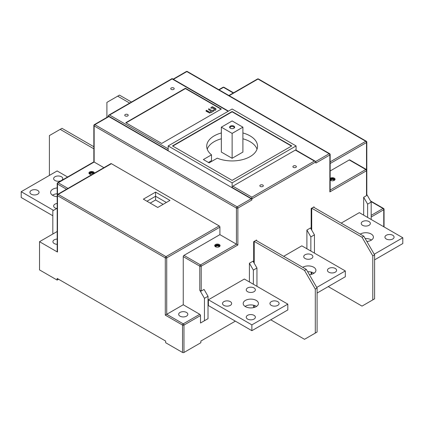 <?xml version="1.0" encoding="UTF-8"?>
<svg xmlns="http://www.w3.org/2000/svg" width="424" height="424" viewBox="0 0 424 424"><rect width="100%" height="100%" fill="white"/><g stroke="black" fill="none" stroke-linecap="round" stroke-linejoin="round"><path stroke-width="0.64" d="M233.264 92.983L223.501 87.344A1.018 0.588 -60 0 1 224.005 87.296A1.018 1.018 0 0 0 222.992 87.296A1.018 0.588 60 0 1 223.501 87.344L219.123 89.872M108.157 116.669L108.576 115.264L172.118 78.578L228.467 111.115M58.57 279.241L57.134 280.073L39.527 269.908L39.527 241.691L56.774 231.732L57.192 231.976M384.054 209.329A1.018 1.018 0 0 0 383.545 208.449A1.018 0.588 120 0 0 383.036 208.497A1.018 0.588 60 0 1 383.757 209.742A1.018 0.588 -0 0 0 384.054 209.329L384.054 226.925M366.808 142.114A1.018 1.018 0 0 0 366.299 141.234A1.018 0.588 120 0 0 365.79 141.282A1.018 0.588 60 0 1 366.511 142.528A1.018 0.588 -0 0 0 366.808 142.114L366.808 194.494L371.18 202.068L367.624 204.119L367.624 217.438M330.153 170.983L349.259 159.954A1.018 0.588 -60 0 1 349.768 159.906L366.299 169.446A1.018 0.588 120 0 0 365.79 169.499A1.018 0.588 60 0 1 366.511 170.739L329.856 191.902L330.153 190.901L330.153 154.559A1.018 1.018 0 0 0 329.649 153.679A1.018 0.588 120 0 0 329.141 153.732L315.668 161.507M371.18 219.494L371.18 202.068M314.046 207.463L314.046 206.838L311.174 208.497L311.174 229.161M311.174 274.397L311.174 272.054M256.557 240.668L256.557 240.032L253.679 241.691L253.679 262.355M253.679 307.586L253.679 305.243M204.453 298.326L199.784 290.233L201.22 291.065L204.061 289.428L208.014 296.27L204.453 298.326L204.453 320.73L200.504 323.014L200.504 315.546L183.974 325.086A1.018 0.588 -120 0 0 183.253 323.841L199.784 314.301L183.253 304.755L165.291 315.127L182.537 325.086A1.018 0.588 -0 0 0 183.974 325.086L183.974 352.471L200.859 342.719L200.859 341.06L235.357 321.148M200.504 323.014L204.061 320.957M314.407 161.072L315.424 161.316L295.873 150.027A1.018 0.588 -60 0 0 295.364 150.08L314.407 161.072L251.883 197.171L251.883 199.99A1.018 0.588 60 0 0 251.167 198.745L108.873 116.595A1.018 0.588 60 0 0 108.369 116.547L94.351 124.635A1.018 1.018 0 0 0 93.847 125.515A1.018 0.588 -0 0 0 94.144 125.933A1.018 0.588 -60 0 1 94.859 124.688A1.018 0.588 -120 0 0 94.351 124.635M329.856 191.902L329.856 154.977L315.843 163.065L315.843 161.904L251.883 198.829L232.124 187.419L232.124 182.855L168.164 145.93L168.164 150.494L108.157 115.847M366.511 195.639L366.511 170.739A1.018 0.588 0 0 0 366.808 170.326L366.808 194.976L366.511 195.639L363.67 197.277L363.67 215.159M310.85 236.899L314.444 234.827L310.49 227.98L306.897 230.052L310.85 236.899L310.85 251.045M306.897 248.766L306.897 230.052M256.949 286.317L256.949 268.016L253.001 261.173L249.407 263.246L253.356 270.093L253.356 284.239M249.407 281.96L249.407 263.246M314.444 234.827L314.444 253.123M256.949 268.016L253.356 270.093M183.974 352.471A1.018 0.588 180 0 1 182.537 352.471L165.646 342.719L165.646 341.06L57.134 278.409L57.134 280.073M57.494 252.063L57.494 195.634A1.018 0.588 -60 0 1 58.21 194.393A1.018 0.588 -120 0 0 57.701 194.34A1.018 1.018 0 0 0 57.192 195.22L57.192 251.649A1.018 0.588 180 0 0 57.494 252.063L39.527 241.691M186.491 316.166A4.574 2.639 0 0 0 187.827 314.301A4.574 2.639 0 0 0 185.007 311.863A4.574 2.639 0 0 0 180.02 312.435A4.574 2.639 0 0 0 178.679 314.301A4.574 2.639 0 0 0 181.504 316.739A4.574 2.639 0 0 0 186.491 316.166M199.784 314.301A1.018 0.588 60 0 1 200.504 315.546M57.701 194.34L110.881 163.638A1.018 0.588 60 0 1 111.39 163.691L58.21 194.393L166.007 256.626A1.018 0.588 120 0 0 165.291 257.872A1.018 0.588 -0 0 0 166.727 257.872A1.018 0.588 -120 0 0 166.007 256.626L219.187 225.923A1.018 0.588 60 0 1 219.908 227.169L219.908 234.636L237.869 245.008L201.22 266.171A1.018 0.588 -120 0 0 200.504 264.926L236.433 244.182L236.433 208.083A1.018 0.588 0 0 0 237.869 208.083A1.018 0.588 -120 0 0 237.154 206.838A1.018 0.588 120 0 0 236.433 208.083L94.144 125.933L94.144 162.032L58.21 182.776A1.018 0.588 -120 0 0 57.701 182.723A1.018 1.018 0 0 0 57.192 183.603A1.018 0.588 -0 0 0 57.494 184.021A1.018 0.588 -60 0 1 58.21 182.776L67.972 188.41M183.253 304.755L183.253 256.626A1.018 0.588 -60 0 1 183.974 255.381L219.908 234.636M219.293 246.731L219.293 246.731A2.692 1.553 -0 0 0 219.293 244.531A2.692 1.553 -0 0 0 215.487 244.531A2.692 1.553 -0 0 0 215.487 246.731L215.487 246.731A2.692 1.553 -0 0 0 219.293 246.731M219.097 246.837A2.184 1.261 -0 0 0 219.574 246.047A2.184 1.261 -0 0 0 218.938 245.157A2.184 1.261 -0 0 0 215.843 245.157A2.184 1.261 -0 0 0 215.207 246.047A2.184 1.261 -0 0 0 215.684 246.837M215.27 246.355A2.184 1.261 180 0 1 216.807 245.443A2.184 1.261 180 0 1 218.938 245.772A2.184 1.261 180 0 1 219.51 246.355M219.118 246.821A1.728 0.996 -0 0 0 218.614 246.169A1.728 0.996 -0 0 0 216.775 245.947A1.728 0.996 -0 0 0 215.668 246.821M183.253 256.626L199.784 266.171A1.018 0.588 0 0 0 201.22 266.171L201.22 291.065M111.39 163.691L219.187 225.923M103.907 167.666L94.144 162.032M157.744 207.463L169.96 200.409L155.587 192.109L143.37 199.163L157.744 207.463M166.367 202.481L155.587 196.259L155.587 199.99L163.134 204.347M155.587 192.109L155.587 196.259L146.964 201.236M53.18 233.809L52.82 233.184L52.82 210.781L57.192 208.258L57.192 183.603M168.164 148.835L109.593 115.021L108.576 115.264M228.17 111.284L172.118 78.922L109.593 115.021M185.41 88.256L125.764 122.695L161.692 143.439L221.344 109.005L185.41 88.256L185.41 88.59L221.052 109.169M173.697 87.969A1.728 0.996 0 0 0 171.815 87.752A1.728 0.996 0 0 0 170.745 88.674A1.728 0.996 0 0 0 171.254 89.379A1.728 0.996 0 0 0 173.135 89.597A1.728 0.996 0 0 0 174.2 88.674A1.728 0.996 0 0 0 173.697 87.969M127.704 114.522A1.728 0.996 0 0 0 125.822 114.305A1.728 0.996 0 0 0 124.751 115.227A1.728 0.996 0 0 0 125.26 115.932A1.728 0.996 0 0 0 127.142 116.15A1.728 0.996 0 0 0 128.207 115.227A1.728 0.996 0 0 0 127.704 114.522M126.05 122.859L185.41 88.59M209.769 113.097L206.064 111.152L206.35 110.267L209.721 112.212L209.769 113.102L209.769 112.281M211.306 111.215L210.479 111.867L210.765 112.758L213.738 111.035L213.791 110.15L212.249 110.669L208.666 108.83L208.714 109.715L211.306 111.215L210.479 112.053M214.496 109.731L214.851 109.302L214.496 109.546L214.782 110.436L215.869 109.805L215.874 108.661L212.488 106.705L210.998 107.431L210.951 108.316L212.488 107.797L213.076 108.178L213.081 109L214.141 108.756L214.904 109.233M206.064 110.516L209.721 112.212M208.953 108.761L208.666 109.016M208.953 108.947L212.249 110.669M210.998 107.431L212.488 106.705M232.124 182.855L296.079 145.93L232.124 109.005L168.164 145.93M296.079 145.93L296.079 150.149M173.421 79.33L186.846 71.577A1.018 0.588 -60 0 1 187.355 71.529A1.018 1.018 0 0 0 186.337 71.529A1.018 0.588 60 0 1 186.846 71.577L329.141 153.732A1.018 0.588 60 0 1 329.856 154.977A1.018 0.588 0 0 0 330.153 154.559M330.153 161.857L365.79 141.282L257.993 79.05A1.018 0.588 -60 0 1 258.502 78.997A1.018 1.018 0 0 0 257.485 78.997A1.018 0.588 60 0 1 257.993 79.05L229.188 95.681M330.153 180.131A2.692 1.553 -0 0 0 330.471 180.348A2.692 1.553 -0 0 0 334.276 180.348L334.276 180.348A2.692 1.553 -0 0 0 334.276 178.149A2.692 1.553 -0 0 0 330.471 178.149A2.692 1.553 -0 0 0 330.153 178.366M330.646 180.439A1.728 0.996 -0 0 1 331.759 179.559A1.728 0.996 -0 0 1 333.593 179.787A1.728 0.996 -0 0 1 334.096 180.439A2.184 1.261 -0 0 0 334.557 179.665A2.184 1.261 -0 0 0 333.916 178.769A2.184 1.261 -0 0 0 330.826 178.769A2.184 1.261 -0 0 0 330.19 179.665A2.184 1.261 -0 0 0 330.667 180.449M330.254 179.972A2.184 1.261 180 0 1 331.791 179.061A2.184 1.261 180 0 1 333.916 179.384A2.184 1.261 180 0 1 334.494 179.972M363.67 197.277L367.624 204.119M315.424 161.316L315.843 161.904M295.364 150.08L232.84 186.173A1.018 0.588 -60 0 0 232.124 187.419M295.867 165.969A1.728 0.996 0 0 0 293.98 165.752A1.728 0.996 0 0 0 292.915 166.674A1.728 0.996 0 0 0 293.424 167.379A1.728 0.996 0 0 0 295.305 167.597A1.728 0.996 0 0 0 296.371 166.674A1.728 0.996 0 0 0 295.867 165.969M262.806 185.055A1.728 0.996 0 0 0 260.924 184.838A1.728 0.996 0 0 0 259.859 185.76A1.728 0.996 0 0 0 260.363 186.465A1.728 0.996 0 0 0 262.249 186.682A1.728 0.996 0 0 0 263.315 185.76A1.728 0.996 0 0 0 262.806 185.055M232.124 111.491L172.473 145.93L232.124 180.364L291.77 145.93L232.124 111.491L232.124 111.825L291.484 146.094M172.764 146.094L232.124 111.825M221.344 132.977A25.408 14.67 -0 0 0 206.716 146.264A25.408 14.67 -0 0 0 211.512 154.839L203.377 159.541L209.127 162.858L217.263 158.163A25.408 14.67 -0 0 0 243.699 159.318A25.408 14.67 -0 0 0 257.532 146.264A25.408 14.67 -0 0 0 250.086 135.887A25.408 14.67 -0 0 0 246.98 134.36A25.408 14.67 -0 0 0 242.904 132.977M242.904 138.786A25.408 14.67 180 0 1 250.086 141.696A25.408 14.67 180 0 1 252.731 143.492A25.408 14.67 180 0 1 257.029 149.168M207.219 149.168A25.408 14.67 180 0 1 221.344 138.786M208.407 162.445L211.512 160.648L211.512 154.839M94.303 173.209A2.692 1.553 0 0 0 93.534 171.927A2.692 1.553 0 0 0 89.724 171.927A2.692 1.553 0 0 0 89.724 174.121L89.724 174.121A2.692 1.553 0 0 0 91.95 174.566M93.81 173.496A2.184 1.261 0 0 0 93.81 173.437A2.184 1.261 0 0 0 93.174 172.547A2.184 1.261 0 0 0 90.789 172.271A2.184 1.261 0 0 0 89.443 173.437A2.184 1.261 0 0 0 89.92 174.227M89.506 173.745A2.184 1.261 180 0 1 91.043 172.838A2.184 1.261 180 0 1 93.174 173.162A2.184 1.261 180 0 1 93.656 173.586M93.195 173.851A1.728 0.996 -0 0 0 92.851 173.564A1.728 0.996 -0 0 0 91.012 173.337A1.728 0.996 -0 0 0 89.904 174.211M57.192 239.057A4.574 2.639 0 0 0 54.256 239.825A4.574 2.639 0 0 0 52.92 241.691A4.574 2.639 0 0 0 57.192 244.325M208.014 296.27L208.014 318.678L204.453 320.73M221.344 127.174L221.344 152.073L232.124 158.295L232.124 133.401L221.344 127.174L232.124 120.951L242.904 127.174L232.124 133.401M232.124 158.295L242.904 152.073L242.904 127.174M233.921 128.212L233.921 128.212A2.539 1.468 0 0 0 233.921 126.14A2.539 1.468 0 0 0 230.327 126.14A2.539 1.468 0 0 0 230.327 128.212A2.539 1.468 0 0 0 233.921 128.212M233.719 128.318A2.035 1.171 0 0 0 234.154 127.592A2.035 1.171 0 0 0 232.898 126.506A2.035 1.171 0 0 0 230.683 126.76A2.035 1.171 0 0 0 230.089 127.592A2.035 1.171 0 0 0 230.524 128.318M283.677 256.324L301.83 245.841L345.311 270.941L316.733 287.44M328.78 272.187A4.574 2.639 0 0 0 333.762 272.759A4.574 2.639 0 0 0 336.587 270.321A4.574 2.639 0 0 0 335.246 268.45A4.574 2.639 0 0 0 330.264 267.878A4.574 2.639 0 0 0 327.439 270.321A4.574 2.639 0 0 0 328.78 272.187M305.063 258.497A4.574 2.639 0 0 0 310.05 259.069A4.574 2.639 0 0 0 312.87 256.626A4.574 2.639 0 0 0 311.534 254.76A4.574 2.639 0 0 0 306.547 254.188A4.574 2.639 0 0 0 303.727 256.626A4.574 2.639 0 0 0 305.063 258.497M309.361 274.678A7.621 4.399 0 0 0 315.922 270.321A7.621 4.399 0 0 0 313.686 267.21A7.621 4.399 0 0 0 302.72 267.321M345.311 270.941L345.311 276.75L317.094 293.042M307.67 271.742A7.621 4.399 180 0 1 313.686 273.019A7.621 4.399 180 0 1 314.025 273.226M341.177 223.125L359.324 212.647L402.8 237.747L374.233 254.241M362.557 225.303A4.574 2.639 0 0 0 367.539 225.875A4.574 2.639 0 0 0 370.364 223.437A4.574 2.639 0 0 0 369.023 221.567A4.574 2.639 0 0 0 364.041 220.994A4.574 2.639 0 0 0 361.216 223.437A4.574 2.639 0 0 0 362.557 225.303M386.269 238.993A4.574 2.639 0 0 0 391.257 239.565A4.574 2.639 0 0 0 394.076 237.127A4.574 2.639 0 0 0 392.741 235.262A4.574 2.639 0 0 0 387.753 234.689A4.574 2.639 0 0 0 384.934 237.127A4.574 2.639 0 0 0 386.269 238.993M366.866 241.484A7.621 4.399 0 0 0 373.411 237.127A7.621 4.399 0 0 0 371.18 234.016A7.621 4.399 0 0 0 360.225 234.122M402.8 237.747L402.8 243.556L374.593 259.843M365.175 238.548A7.621 4.399 180 0 1 371.18 239.825A7.621 4.399 180 0 1 371.514 240.032M208.407 299.779L244.341 279.034L287.816 304.135L251.883 324.879L208.407 299.779L208.407 305.587L251.883 330.688L287.816 309.944L287.816 304.135M271.286 305.381A4.574 2.639 0 0 0 276.273 305.953A4.574 2.639 0 0 0 279.098 303.51A4.574 2.639 0 0 0 277.757 301.644A4.574 2.639 0 0 0 272.77 301.072A4.574 2.639 0 0 0 269.95 303.51A4.574 2.639 0 0 0 271.286 305.381M247.574 291.686A4.574 2.639 0 0 0 252.556 292.258A4.574 2.639 0 0 0 255.381 289.82A4.574 2.639 0 0 0 254.04 287.954A4.574 2.639 0 0 0 249.058 287.382A4.574 2.639 0 0 0 246.233 289.82A4.574 2.639 0 0 0 247.574 291.686M223.856 305.381A4.574 2.639 0 0 0 228.843 305.953A4.574 2.639 0 0 0 231.663 303.51A4.574 2.639 0 0 0 230.327 301.644A4.574 2.639 0 0 0 225.34 301.072A4.574 2.639 0 0 0 222.521 303.51A4.574 2.639 0 0 0 223.856 305.381M245.417 306.626A7.621 4.399 0 0 0 253.722 307.58A7.621 4.399 0 0 0 258.428 303.51A7.621 4.399 0 0 0 256.197 300.399A7.621 4.399 0 0 0 247.892 299.445A7.621 4.399 0 0 0 243.185 303.51A7.621 4.399 0 0 0 245.417 306.626M247.574 319.071A4.574 2.639 0 0 0 252.556 319.643A4.574 2.639 0 0 0 255.381 317.205A4.574 2.639 0 0 0 254.04 315.339A4.574 2.639 0 0 0 249.058 314.767A4.574 2.639 0 0 0 246.233 317.205A4.574 2.639 0 0 0 247.574 319.071M245.083 306.414A7.621 4.399 180 0 1 245.417 306.208A7.621 4.399 180 0 1 256.197 306.208A7.621 4.399 180 0 1 256.536 306.414M251.883 324.879L251.883 330.688M53.541 210.368L21.2 191.696L57.134 170.952L67.612 177.004M54.977 180.492A4.574 2.639 0 0 0 61.443 180.492A4.574 2.639 0 0 0 62.784 178.626A4.574 2.639 0 0 0 61.443 176.76A4.574 2.639 0 0 0 56.461 176.188A4.574 2.639 0 0 0 53.636 178.626A4.574 2.639 0 0 0 54.977 180.492M57.192 203.435A4.574 2.639 0 0 0 53.636 206.011A4.574 2.639 0 0 0 54.977 207.877A4.574 2.639 0 0 0 56.752 208.513M57.192 187.954A7.621 4.399 0 0 0 50.589 192.316A7.621 4.399 0 0 0 52.82 195.427A7.621 4.399 0 0 0 57.192 196.678M31.259 194.187A4.574 2.639 0 0 0 37.731 194.187A4.574 2.639 0 0 0 39.066 192.316A4.574 2.639 0 0 0 37.731 190.45A4.574 2.639 0 0 0 32.743 189.878A4.574 2.639 0 0 0 29.924 192.316A4.574 2.639 0 0 0 31.259 194.187M21.2 191.696L21.2 197.505L52.82 215.758M52.486 195.22A7.621 4.399 180 0 1 57.192 193.763M311.354 229.474L311.354 208.396L313.866 206.944L313.866 207.357M311.714 230.094L311.714 208.189L362.017 237.228L372.797 255.9L372.797 299.885L374.593 298.846L374.593 254.866L363.813 236.195L313.511 207.151M372.797 299.885L362.017 306.107L328.24 286.603M311.714 272.192L311.714 274.254M362.017 237.228L363.813 236.195M374.593 254.866L372.797 255.9M311.354 274.349L311.354 272.097M212.249 110.855L213.505 110.267L213.791 110.971M215.917 108.91L215.917 109.742M215.869 108.846L212.488 106.89M150.197 203.107L155.587 199.99M256.366 240.556L256.366 240.143L253.849 241.595L253.849 262.647M254.209 263.267L254.209 241.383L304.517 270.427L315.297 289.099L317.094 288.06L317.094 332.045L304.517 339.306L270.74 319.802M317.094 288.06L306.314 269.394L256.006 240.35M315.297 289.099L315.297 333.079M254.209 307.448L254.209 305.381M306.314 269.394L304.517 270.427M253.849 305.285L253.849 307.548M129.67 103.085L117.676 96.163L106.901 102.385L106.901 117.395M131.467 102.046L119.473 95.124L117.676 96.163M93.847 148.798L60.176 129.362L49.396 135.585L49.396 175.414M93.847 146.725L61.973 128.324L60.176 129.362M371.18 217.003L383.757 209.742L383.757 226.755M370.82 201.448L383.036 208.497L371.18 215.344M330.153 163.516L366.511 142.528L366.511 169.611M251.883 199.99L237.869 208.083L237.869 245.008M219.908 227.169L166.727 257.872L166.727 314.301L183.253 323.841A1.018 0.588 120 0 0 182.537 325.086L182.537 352.471M165.291 315.127L165.291 257.872L57.494 195.634A1.018 0.588 -0 0 1 57.192 195.22M183.974 255.381L200.504 264.926A1.018 0.588 120 0 0 199.784 266.171L199.784 290.233M57.494 194.505L57.494 184.021L66.536 189.242M108.873 116.595L94.859 124.688L237.154 206.838L251.167 198.745M349.259 159.954L365.79 169.499L330.153 190.069M251.883 197.171L232.84 186.173M233.56 92.808L224.005 87.296M222.992 87.296L218.826 89.697M383.545 208.449L370.523 200.928M93.847 125.515L93.847 161.857L57.701 182.723M366.299 141.234L258.502 78.997M257.485 78.997L228.891 95.506M366.808 170.326A1.018 1.018 0 0 0 366.299 169.446M187.355 71.529L329.649 153.679M186.337 71.529L173.119 79.161"/></g></svg>
